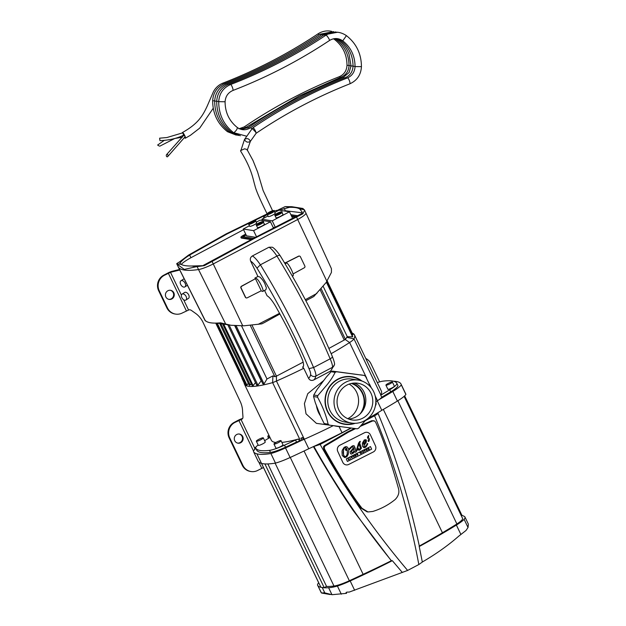<?xml version="1.0" encoding="UTF-8"?>
<svg xmlns="http://www.w3.org/2000/svg" width="626" height="626" viewBox="0 0 626 626"><rect width="100%" height="100%" fill="white"/><g stroke="black" fill="none" stroke-linecap="round" stroke-linejoin="round"><path stroke-width="0.94" d="M261.003 290.879L262.67 291.426C264.798 291.755 258.828 279.392 256.535 278.633L254.915 278.061L257.943 276.489L250.658 261.136C249.86 258.945 250.431 257.223 252.372 255.956L268.961 247.231L272.247 247.207C272.427 247.278 274.775 247.99 280.119 255.604L280.119 255.604C300.245 288.304 317.672 321.975 332.406 356.624L332.406 356.624C334.394 361.789 335.012 364.582 334.261 365.005A3.842 3.623 12.9 0 1 332.437 367.337L315.856 376.062A3.842 3.623 -167.1 0 1 310.621 374.614A73.821 16.566 62.2 0 1 308.571 378.339L303.751 368.276L302.554 367.063L303.172 366.742M250.658 261.136A17.935 4.022 62.2 0 1 256.996 268.171L260.369 264.806A21.785 4.891 -117.8 0 0 252.372 255.956M256.996 268.171A174.294 39.109 62.2 0 1 308.986 368.636L313.571 367.54A178.144 39.978 -117.8 0 0 260.369 264.806L276.95 256.081A178.144 39.978 62.2 0 1 330.152 358.815L313.571 367.54A12.176 2.731 -117.8 0 1 315.856 376.062A77.663 17.426 -117.8 0 1 313.642 380.021C311.466 380.905 309.776 380.342 308.571 378.339M334.261 365.005L330.669 371.015L313.642 380.021M332.203 356.421C332.774 356.914 332.093 357.712 330.152 358.815A12.176 2.731 62.2 0 1 332.437 367.337A77.663 17.426 62.2 0 1 330.223 371.296M280.205 255.948C280.049 255.072 278.961 255.111 276.95 256.081A21.785 4.891 62.2 0 0 268.961 247.231M256.496 441.283A3.858 0.626 -25.6 0 0 260.486 439.898A3.858 0.626 -25.6 0 0 263.296 437.864A3.858 0.626 -25.6 0 0 259.547 438.967A3.858 0.626 -25.6 0 0 256.339 441.197A3.858 0.626 -25.6 0 0 256.496 441.283M263.296 437.864L265.26 441.972A3.858 0.626 154.4 0 1 262.45 444.006A3.858 0.626 154.4 0 1 258.46 445.391A3.858 0.626 154.4 0 1 258.311 445.305L256.339 441.197M386.054 385.217A3.592 0.579 -25.6 0 0 389.771 383.926A3.592 0.579 -25.6 0 0 392.385 382.04A3.592 0.579 -25.6 0 0 388.902 383.065A3.592 0.579 -25.6 0 0 385.913 385.139A3.592 0.579 -25.6 0 0 386.054 385.217M392.385 382.04L394.357 386.14A3.592 0.579 154.4 0 1 391.735 388.034A3.592 0.579 154.4 0 1 388.026 389.325A3.592 0.579 154.4 0 1 387.885 389.247L385.913 385.139M274.118 444.139A3.92 0.634 -25.6 0 0 278.171 442.731A3.92 0.634 -25.6 0 0 281.035 440.665A3.92 0.634 -25.6 0 0 277.224 441.784A3.92 0.634 -25.6 0 0 273.961 444.053A3.92 0.634 -25.6 0 0 274.118 444.139M281.035 440.665L282.999 444.773A3.92 0.634 154.4 0 1 280.143 446.839A3.92 0.634 154.4 0 1 276.082 448.247A3.92 0.634 154.4 0 1 275.933 448.161L273.961 444.053M396.892 383.409L397.846 385.389A19.609 3.169 154.4 0 1 397.862 385.428A19.609 3.169 154.4 0 1 390.71 391.837A188.817 30.517 154.4 0 1 381.735 397.22L380.749 395.17A188.817 30.517 -25.6 0 0 389.724 389.779A19.609 3.169 -25.6 0 0 396.876 383.37A19.609 3.169 -25.6 0 0 396.861 383.339A117.289 18.952 -25.6 0 0 383.081 381.132A19.609 3.169 -25.6 0 0 377.329 382.611M269.978 437.449A188.817 30.517 -25.6 0 0 264.634 440.657M301.795 440.289L301.169 438.122A99.98 16.159 -25.6 0 0 302.468 437.558L303.446 439.608A99.98 16.159 154.4 0 1 302.155 440.172L301.795 440.289A15.392 2.488 154.4 0 1 300.496 440.798A99.424 16.065 154.4 0 1 299.447 441.087L296.528 442.073L295.55 440.023L298.461 439.037L299.447 441.087M302.155 440.172L301.169 438.122M300.816 438.239A15.392 2.488 -25.6 0 0 302.468 437.558M258.139 444.953A19.609 3.169 -25.6 0 0 255.737 448.122A19.609 3.169 -25.6 0 0 255.76 448.153A117.289 18.952 -25.6 0 0 269.532 450.36A19.609 3.169 -25.6 0 0 284.501 445.164A188.817 30.517 -25.6 0 0 295.55 440.023M244.171 382.463A99.424 16.065 -25.6 0 0 244.414 384.106L271.308 440.235A99.424 16.065 -25.6 0 0 275.878 442.488M281.872 442.41A99.424 16.065 -25.6 0 0 298.461 439.037M380.749 395.17A15.384 2.488 -25.6 0 0 380.851 394.983A99.98 16.159 -25.6 0 0 381.359 391.031L354.472 334.902A99.98 16.159 -25.6 0 0 352.219 333.134M296.528 442.073A188.817 30.517 154.4 0 1 285.487 447.222A19.609 3.169 154.4 0 1 270.518 452.41A117.289 18.952 154.4 0 1 256.738 450.211A19.609 3.169 154.4 0 1 256.723 450.172A19.609 3.169 154.4 0 1 256.707 450.133M244.414 384.106A99.424 16.065 -25.6 0 0 272.623 382.619L300.496 440.798M333.235 425.657A99.988 16.159 154.4 0 1 304.322 439.233A15.392 2.488 154.4 0 1 303.446 439.608M234.883 325.473L262.834 383.816L264.039 383.902L266.981 378.996L272.92 375.882L272.623 382.619A15.392 2.488 -25.6 0 0 276.449 381.054A99.988 16.159 -25.6 0 0 303.751 368.276M381.735 397.22A15.384 2.488 154.4 0 1 377.478 400.718A99.988 16.159 154.4 0 1 375.905 401.735M264.008 217.746A8.31 1.346 -25.6 0 0 264.673 217.731A8.31 1.346 -25.6 0 1 264.008 217.746A8.31 1.346 -25.6 0 1 263.679 217.566A8.31 1.346 -25.6 0 1 267.294 214.499A8.31 1.346 -25.6 0 0 264.008 217.746M274.243 211.197A8.31 1.346 -25.6 0 1 278.656 210.375A8.31 1.346 -25.6 0 0 274.243 211.197L274.54 211.079M302.217 212.793L285.331 210.743A18.506 2.989 -25.6 0 0 284.157 210.939M262.286 220.07L261.676 220.375M243.577 229.672L190.93 257.716A18.318 2.958 -25.6 0 0 181.313 264.415M251.01 239.609L241.393 238.076A4.507 0.728 154.4 0 1 241.213 237.974L240.893 237.293A4.507 0.728 -25.6 0 0 241.065 237.387L251.957 239.132M246.151 235.032L244.743 235.767A3.013 0.485 -25.6 0 0 243.264 236.683M295.48 217.081L291.716 216.479M274.086 227.481L273.108 227.324M255.478 237.277L246.542 235.845L243.264 229.006L253.6 230.658L270.455 221.784L260.119 220.133L256.245 222.167M255.651 220.923L256.637 222.973A3.842 0.618 154.4 0 1 253.827 225A3.842 0.618 154.4 0 1 249.852 226.385A3.842 0.618 154.4 0 1 249.696 226.299L248.718 224.241A3.842 0.618 -25.6 0 0 248.866 224.327A3.842 0.618 -25.6 0 0 253.233 222.754A3.842 0.618 -25.6 0 0 255.651 220.923C256.417 219.749 254.649 220.149 250.337 222.128C248.616 223.208 248.076 223.912 248.718 224.241M274.219 211.15L275.205 213.2A3.842 0.618 154.4 0 1 272.404 215.227A3.842 0.618 154.4 0 1 268.421 216.604A3.842 0.618 154.4 0 1 268.264 216.526L267.286 214.468A3.842 0.618 -25.6 0 0 267.435 214.554A3.842 0.618 -25.6 0 0 271.801 212.973A3.842 0.618 -25.6 0 0 274.219 211.15C274.986 209.976 273.218 210.375 268.906 212.355C267.185 213.435 266.645 214.139 267.286 214.468M263.421 222.167L264.407 224.218A3.842 0.618 154.4 0 1 261.598 226.244A3.842 0.618 154.4 0 1 257.622 227.621A3.842 0.618 154.4 0 1 257.466 227.543L256.488 225.485A3.842 0.618 -25.6 0 0 256.637 225.571A3.842 0.618 -25.6 0 0 261.003 223.991A3.842 0.618 -25.6 0 0 263.421 222.167C264.188 220.994 262.419 221.393 258.108 223.372C256.386 224.452 255.846 225.157 256.488 225.485M281.99 212.386L282.975 214.444A3.842 0.618 154.4 0 1 280.174 216.471A3.842 0.618 154.4 0 1 276.191 217.848A3.842 0.618 154.4 0 1 276.043 217.77L275.057 215.712A3.842 0.618 -25.6 0 0 275.205 215.798A3.842 0.618 -25.6 0 0 279.572 214.217A3.842 0.618 -25.6 0 0 281.99 212.386C282.756 211.22 280.988 211.619 276.676 213.591C274.955 214.679 274.415 215.383 275.057 215.712M256.503 236.722L253.6 230.658M249.438 225.751L243.264 229.006M273.359 227.848L270.455 221.784M275.15 226.941L272.232 220.861L289.47 211.791L279.11 210.133L274.814 212.394M262.497 220.508L261.871 219.21L272.232 220.861M268.006 215.978L261.871 219.21M292.647 218.411L289.47 211.791M291.395 215.798L295.941 216.526A2.77 0.446 154.4 0 1 296.051 216.58A2.77 0.446 154.4 0 1 295.855 216.909M297.593 216.056A4.507 0.728 -25.6 0 0 297.671 215.798A4.507 0.728 -25.6 0 0 297.319 215.688L290.847 214.655M245.705 234.101L243.725 235.149A4.507 0.728 -25.6 0 0 240.893 237.293M253.546 238.326L242.645 236.581A3.013 0.485 154.4 0 1 242.52 236.518A3.013 0.485 154.4 0 1 244.414 235.086L245.822 234.351M237.677 443.106A4.617 4.437 99.1 0 0 239.132 434.014M234.734 440.704A4.617 4.437 -80.9 0 1 239.445 434.053A4.617 4.437 -80.9 0 1 243.099 439.311A4.617 4.437 -80.9 0 1 234.734 440.704M168.809 299.361A4.617 4.437 99.1 0 0 170.256 290.268M165.867 296.959A4.617 4.437 -80.9 0 1 170.577 290.308A4.617 4.437 -80.9 0 1 174.224 295.566A4.617 4.437 -80.9 0 1 165.867 296.959M179.764 270.009L170.491 272.318L164.309 275.323A11.534 11.088 99.1 0 0 159.278 290.832L167.478 307.937A11.534 11.088 99.1 0 0 175.609 314.095A11.534 11.088 99.1 0 0 182.346 312.969L189.013 309.847A4.617 2.809 57.2 0 1 191.587 310.551L195.672 313.454A15.384 9.374 57.2 0 1 203.262 322.86L240.611 402.346A19.938 12.152 57.2 0 1 242.583 411.814L242.951 416.705A4.617 2.809 57.2 0 1 242.019 419.13A4.617 2.809 57.2 0 1 241.487 419.365L234.805 422.495A11.534 11.088 99.1 0 0 229.773 437.997L242.896 465.376A11.534 11.088 99.1 0 0 251.018 471.534A11.534 11.088 99.1 0 0 257.763 470.408L263.476 467.544M268.562 438.294L268.069 437.261A1.542 0.939 57.2 0 1 268.178 435.735A1.542 0.939 57.2 0 1 268.351 435.665A1.542 0.939 -122.8 0 0 268.531 435.586A1.542 0.939 -122.8 0 0 268.836 435.062M244.148 382.948L242.239 378.957A3.842 2.348 57.2 0 1 241.761 377.439M184.224 278.906A3.639 2.222 -122.8 0 0 183.481 279.133L180.922 280.784A3.639 2.222 57.2 0 1 184.764 282.639A3.639 2.222 57.2 0 1 184.873 286.904A3.639 2.222 57.2 0 1 180.671 284.4A3.639 2.222 57.2 0 1 180.922 280.784M185.891 300.05L188.457 298.399A3.529 2.152 -122.8 0 0 188.348 294.267A3.529 2.152 -122.8 0 0 184.631 292.467L182.072 294.126A3.529 2.152 57.2 0 1 185.789 295.918A3.529 2.152 57.2 0 1 185.891 300.05A3.529 2.152 57.2 0 1 181.822 297.624A3.529 2.152 57.2 0 1 182.072 294.126M254.704 449.468A3.748 2.285 57.2 0 1 255.439 447.316A3.748 2.285 57.2 0 1 255.971 447.113M159.278 290.832L158.652 290.73A11.534 11.088 -80.9 0 1 163.683 275.221L167.698 273.108A4.617 0.743 154.4 0 1 172.033 271.332L179.498 269.47M175.609 314.095L174.975 313.994A11.534 11.088 -80.9 0 1 166.852 307.843L167.478 307.937M158.652 290.73L166.852 307.843M251.018 471.534L250.392 471.433A11.534 11.088 -80.9 0 1 242.262 465.282L242.896 465.376M229.773 437.997L229.147 437.903L242.262 465.282M229.147 437.903A11.534 11.088 -80.9 0 1 234.171 422.393L238.201 420.273A4.617 0.743 154.4 0 1 242.536 418.497L242.63 418.465M220.563 322.836L230.963 325.27L243.835 325.817L261.864 323.845L264.54 322.492L261.864 323.845M257.943 276.489L259.743 276.958C262.45 279.368 264.336 282.115 265.408 285.213C265.784 287.522 266.895 286.395 265.886 289.752L263.014 291.246M262.67 291.426L265.886 289.752M292.295 276.05L292.827 275.776C294.956 276.105 288.985 263.749 286.692 262.99L285.112 263.804M286.677 262.983L284.384 262.599M285.112 263.796L286.692 262.99M255.205 278.68L254.915 278.061M255.463 278.687L241.683 286.262A1.307 1.26 99.1 0 0 241.127 288.007L245.556 297.24A1.307 1.26 99.1 0 0 247.223 297.827L261.245 290.761L255.463 278.687L241.472 286.223A1.307 1.26 99.1 0 0 240.924 287.968L245.345 297.209A1.307 1.26 99.1 0 0 246.378 297.921M305.856 300.723L313.814 296.505L326.154 282.498L331.428 272.42L331.428 268.679L304.619 210.226L302.867 213.795L254.477 238.396L204.319 265.651L196.267 266.723L184.263 269.415L176.79 263.945L181.086 264.297C182.862 265.494 186.423 266.066 191.783 266.011L196.267 266.723M305.95 213.004A15.267 2.465 154.4 0 1 297.702 219.507L213.263 263.945A15.713 2.535 154.4 0 1 198.528 269.556L197.182 266.746M302.554 367.063A16.409 3.686 62.2 0 0 302.906 366.961A16.409 3.686 62.2 0 0 302.585 360.177A124.151 27.857 62.2 0 0 276.825 308.454A16.949 3.803 62.2 0 0 267.106 295.824L264.626 290.589M293.046 273.961L304.299 267.779A1.307 1.26 99.1 0 0 304.846 266.034L300.425 256.793A1.307 1.26 99.1 0 0 298.759 256.214L285.886 262.701M299.392 256.089A1.307 1.26 99.1 0 0 298.547 256.183L285.722 262.646M272.92 375.882L274.877 376.711L276.402 376.171L303.14 362.157M328.877 348.432L345.427 339.386L347.281 336.671L352.579 336.851L352.242 336.365M331.162 353.69A99.988 16.159 -25.6 0 0 349.605 342.539L345.09 339.409M225.798 324.268L198.528 269.556C187.057 271.183 180.296 270.315 178.238 266.958L176.751 263.609L179.764 261.723L180.969 261.918L179.803 263.335L181.086 264.297M191.783 266.011L204.319 265.651M203.176 265.463L253.663 238.271L254.477 238.396M253.663 238.271L301.701 213.607L302.867 213.795M304.353 209.702L299.705 208.959C297.757 207.746 294.353 207.206 289.478 207.323L285.127 206.627L291.771 206.697L302.898 208.474L304.619 210.226M301.701 213.607L302.256 212.175L299.705 208.959M179.764 261.723L188.606 255.064L226.166 233.874L226.98 233.999L189.655 255.048C185.398 257.763 182.502 260.056 180.969 261.918M267.232 214.327L226.98 233.999M276.097 210.563L279.227 210.148M226.166 233.874L267.138 213.881M278.343 209.874L285.127 206.627M289.478 207.323L279.556 210.062M206.087 321.208L205.179 320.723L178.238 266.958A21.292 3.443 154.4 0 1 178.222 266.926A21.292 3.443 154.4 0 1 178.214 266.919A21.292 3.443 154.4 0 1 178.199 266.872M279.908 313.986L264.54 322.492M313.814 296.505L310.958 298.07M366.664 378.159L349.605 342.539A15.384 2.488 -25.6 0 0 353.964 338.862A99.98 16.159 -25.6 0 0 354.472 334.902M351.914 334.949L352.986 334.753L327.179 280.886M245.11 383.261L245.619 383.402M246.425 384.787L246.934 385.084L248.311 383.308M249.547 384.724L250.275 384.982L251.261 383.715M255.463 382.564L253.139 385.616L252.278 385.819L222.911 324.534L224.225 324.213M256.793 384.912L257.928 385.147L261.308 380.631M217.738 323.173L216.831 323.877L218.544 323.298M246.934 385.084L217.574 323.806M220.743 323.65L220.023 324.26L221.581 323.783M250.275 384.982L221.072 324.049M223.513 324.096L222.911 324.534M253.139 385.624L223.818 324.425M257.928 385.147L229.108 324.988M261.089 380.686L234.625 325.465M264.039 383.902L236.072 325.528M266.981 378.996L241.464 325.739M274.877 376.711L250.181 325.168M276.434 376.156L251.91 324.988M344.269 340.09L320.105 289.658M345.427 339.386L321.06 288.531M347.281 336.671L323.071 286.152M352.579 336.851L326.373 282.146M352.688 334.926L326.96 281.23M330.63 425.297L316.412 423.356L306.02 413.833L304.408 403.629L307.773 393.66L323.767 380.498M347.72 418.669A19.492 18.733 99.1 0 0 356.648 392.252A19.492 18.733 99.1 0 0 349.183 384.098M216.972 323.619L216.721 323.094M176.775 263.906L205.14 320.371C207.269 322.781 212.417 323.603 220.571 322.836M365.764 358.479A11.534 11.088 -80.9 0 1 370.928 363.698L379.646 381.883M360.028 413.997A19.492 18.733 99.1 0 0 362.227 393.144A19.492 18.733 99.1 0 0 351.374 383.448M316.404 405.515A25.369 24.383 99.1 0 0 318.626 412.722A25.369 24.383 99.1 0 0 320.504 415.985M334.331 425.805A25.369 24.383 99.1 0 0 336.498 426.259L337.101 426.353A25.369 24.383 99.1 0 0 340.614 426.642M317.758 408.981A25.369 24.383 99.1 0 0 319.229 412.816A25.369 24.383 99.1 0 0 319.385 413.129M334.816 425.868A25.369 24.383 99.1 0 0 337.101 426.353M362.063 411.689A19.946 19.171 99.1 0 0 362.618 392.932A19.946 19.171 99.1 0 0 352.25 383.276M166.665 154.52L183.981 135.067L185.124 136.75L167.635 156.664A1.244 0.845 -95.3 0 0 167.995 155.835A1.244 0.845 -95.3 0 0 167.588 154.575A1.244 0.845 -95.3 0 0 166.665 154.52A1.244 0.845 -95.3 0 0 166.453 156.226A1.244 0.845 -95.3 0 0 167.635 156.664M183.293 134.895L183.77 135.349M159.168 146.007L157.619 145.052L159.168 146.007M182.675 132.853L183.786 135.067C177.338 138.369 169.396 140.224 159.951 140.647L159.614 138.174L166.892 137.54L182.675 132.853M256.081 133.166L255.956 132.391L252.231 128.526L244.484 139.512C245.893 142.212 247.857 142.83 250.369 141.366L250.369 141.366C249.125 138.604 247.168 137.947 244.516 139.402L240.674 151.195C252.043 169.411 252.982 179.459 254.868 185.312C255.705 189.631 259.837 199.248 267.271 214.155M272.576 210.751L263.1 190.484L257.576 171.947L252.99 160.467L247.02 149.528L244.594 148.8L240.556 150.6M252.231 128.526L253.006 127.853A3.153 0.681 62.4 0 1 254.453 129.214A3.153 0.681 62.4 0 1 255.956 132.391M252.865 127.978L252.967 127.72C282.764 107.594 314.26 90.997 347.43 77.914A3.193 0.814 -111.5 0 1 349.159 80.097A3.193 0.814 -111.5 0 1 349.957 83.594A3.193 0.814 -111.5 0 1 349.77 83.853C316.873 96.827 285.652 113.306 256.112 133.299L250.369 141.366L247.192 150.342M252.865 127.939C254.093 128.166 255.165 129.911 256.073 133.158M184.717 137.845A3.193 0.689 -117.6 0 0 185.241 138.221A3.193 0.689 -117.6 0 0 185.359 138.205A3.193 0.689 -117.6 0 0 184.6 135.279A3.193 0.689 -117.6 0 0 182.51 132.532A3.193 0.689 -117.6 0 0 182.401 132.548A3.193 0.689 -117.6 0 0 182.283 133.041M366.014 419.858L358.573 428.223L357.196 428.818L329.276 425.109L328.11 424.178C326.193 415.437 322.672 406.438 317.538 397.174L317.742 395.648L327.547 384.184C331.005 379.763 333.517 375.819 335.098 372.353L336.467 371.758L364.418 375.467L332.508 371.116L331.138 371.711L326.381 376.993L317.069 389.497L313.782 395.014L313.579 396.54L315.293 402.675L320.966 417.166L324.151 423.544L325.317 424.475L329.166 425.093M362.016 381.062A24.062 23.123 99.2 0 0 329.918 385.945A24.062 23.123 99.2 0 0 329.174 414.482A24.062 23.123 99.2 0 0 355.2 423.301M329.276 425.109L325.317 424.475M375.843 401.462L376.132 403.394L375.232 406.556M376.132 403.394L375.921 404.92M360.435 374.825L364.395 375.459L365.561 376.39L370.882 387.337M354.347 383.049A18.577 17.849 -80.8 0 1 358.964 385.702A18.577 17.849 -80.8 0 1 364.958 406A18.577 17.849 -80.8 0 1 348.549 419.005M343.924 416.36A18.577 17.849 -80.8 0 1 338.564 394.325A18.577 17.849 -80.8 0 1 357.884 383.253A18.577 17.849 -80.8 0 1 365.92 386.821A18.577 17.849 -80.8 0 1 371.281 408.856A18.577 17.849 -80.8 0 1 351.969 419.929A18.577 17.849 -80.8 0 1 343.924 416.36M367.798 384.301A21.746 20.901 -80.8 0 1 374.074 410.093A21.746 20.901 -80.8 0 1 351.46 423.059A21.746 20.901 -80.8 0 1 342.046 418.88A21.746 20.901 -80.8 0 1 335.779 393.089A21.746 20.901 -80.8 0 1 358.385 380.123A21.746 20.901 -80.8 0 1 367.798 384.301M354.167 423.309A23.741 22.818 -80.8 0 1 325.637 396.868A23.741 22.818 -80.8 0 1 361.038 380.741M352.43 452.715L351.601 452.559L351.421 451.659L354.034 447.825L351.444 451.667L351.624 452.559L353.252 452.191L353.893 450.884L354.034 447.825M368.323 448.967L368.683 448.435M368.393 449.656L367.9 448.623L368.62 448.271L367.916 448.623L368.393 449.656L368.432 449.061L369.34 449.171L368.62 448.271M369.05 449.304L368.636 448.959M357.415 454.359L357.305 453.952L356.773 454.312L357.023 455.141L357.947 454.687L357.775 454.32L357.266 454.961L357.29 454.28M357.29 454.546L357.775 454.32M356.695 454.609L357.313 455.212M356.75 454.312L357.305 453.952M366.437 450.579L365.96 449.546L366.789 449.132L365.983 449.554L366.453 450.579L367.313 450.141L366.633 450.25L366.93 449.585L366.335 449.609L366.805 449.132M366.437 449.82L366.93 449.585M366.625 450.243L367.157 449.984M348.51 459.734L348.009 458.678L348.51 459.734L349.363 459.304L348.721 459.406L348.314 458.529M348.713 459.398L349.238 459.148M353.518 455.916L354.026 456.972L353.244 456.072M353.22 456.064L353.729 457.121M363.706 444.264L365.279 442.105L365.467 440.516L364.715 440.438L364.035 441.604L363.401 444.202L363.589 442.699M363.565 442.699L364.715 440.438M355.701 452.277L357.047 450.477L355.717 452.285L354.324 451.362L353.948 452.755L351.319 454.124L353.925 452.747L354.3 451.354M351.319 454.124L350.458 453.662L350.098 451.909L352.986 448.459L353.087 446.588L352.086 446.878L353.087 446.588M352.07 446.878L348.76 450.164L348.252 454.186L347.234 456.197L345.92 457.23L347.211 456.197L348.228 454.179L348.737 450.164L352.07 446.878M345.896 457.23L344.582 457.543L345.896 457.23M344.582 457.543L342.242 455.525L341.999 451.698L342.265 450.188L344.175 447.324L345.896 446.604L347.211 446.98L345.888 446.604M347.195 446.98L347.907 447.825L347.195 446.98M347.884 447.825L348.572 449.272L347.884 447.825M348.549 449.272L351.89 446.26L353.041 445.681L354.277 445.9L353.041 445.681M354.261 445.9L355.333 448.623L354.261 445.9M355.318 448.623L355.333 448.623A1.448 1.393 -80.9 0 1 355.388 449.061A1.448 1.393 99.1 0 0 355.318 448.623M355.349 450.172L355.372 449.061L355.365 450.172A0.845 0.814 99.1 0 0 355.505 450.47A0.845 0.814 -80.9 0 1 355.349 450.172L355.365 450.172M355.912 450.877L355.482 450.47L355.912 450.877L356.468 450.102L358.502 443.286L359.621 441.627L360.224 441.314L360.279 442.011L360.208 441.33M360.255 442.011L359.653 442.637L360.255 442.011M359.629 442.629L359.801 443.372L359.629 442.629M359.778 443.365L361.46 448.193L359.723 450.133L361.437 448.193L359.778 443.365M359.707 450.133L359.019 450.125L359.707 450.133M358.839 450.125A0.579 0.556 99.1 0 0 358.995 450.125L359.019 450.125A0.579 0.556 -80.9 0 1 358.753 450.102L358.002 449.836L358.385 448.466L359.066 449.21L358.377 448.482M359.402 449.429L359.042 449.21L360.286 448.678L360.302 447.762L358.941 443.904L358.588 444.937L358.917 443.904M357.031 450.47L358.588 444.937L357.047 450.477M347.43 461.44L371.641 449.155L347.43 461.448L346.233 458.842L370.459 446.557L371.664 449.163L370.443 446.565M363.776 447.645L364.864 447.551L363.784 447.653L362.47 446.15L362.391 443.153L364.301 439.937L365.905 439.702L366.413 440.203L365.889 439.702M366.39 440.203L366.249 442.183L366.39 440.203M366.233 442.183L363.823 445.908L366.233 442.183M363.808 445.9L364.222 446.588L363.808 445.9M364.207 446.588L364.809 446.706L364.207 446.588M364.794 446.706L366.492 445.297L367.235 443.482L367.595 443.811L367.227 443.49M367.579 443.811L366.57 446.158L367.775 443.779M366.546 446.158L365.78 447.081L366.546 446.158M364.841 447.551L365.764 447.081L364.864 447.551M367.665 438.286L367.517 437.105L368.683 435.313L368.534 437.832L368.667 435.36M367.986 438.333L368.511 437.832L368.01 438.333M368.245 441.471L368.096 440.281L369.262 438.497L369.356 439.781L369.246 438.544M369.332 439.773L369.113 441.017L369.332 439.773M368.565 441.51L369.09 441.009L368.589 441.518M346.068 464.868A4.617 4.437 -80.9 0 1 346.061 464.86A4.617 4.437 -80.9 0 1 342.782 462.34L337.743 451.409A4.617 4.437 -80.9 0 1 339.84 445.235L364.465 432.746A4.617 4.437 -80.9 0 1 367.102 432.331A4.617 4.437 -80.9 0 1 367.11 432.331A4.617 4.437 99.1 0 0 364.488 432.754L339.863 445.243A4.617 4.437 99.1 0 0 337.758 451.409L342.805 462.34A4.617 4.437 99.1 0 0 348.721 464.445L373.339 451.956A4.617 4.437 99.1 0 0 375.443 445.79L370.404 434.859A4.617 4.437 99.1 0 0 367.126 432.331L367.126 432.331M350.411 458.78L349.934 457.747M364.903 450.086L364.042 450.54L365.099 451.268L364.927 450.086L364.042 450.54M364.426 450.556L364.833 451.401M351.953 457.997L351.17 457.105L351.953 457.997L352.25 456.573L352.078 457.637L351.483 456.964M352.055 457.614L352 456.698M362.837 451.964L362.806 451.401M362.642 452.512L362.83 451.135L362.642 452.512L363.69 451.98L362.853 451.143M355.474 455.673L355.513 454.859L355.505 455.689L354.535 455.36L355.012 456.385L354.95 455.65L355.983 455.885L355.513 454.859M354.95 455.665L355.678 456.041M354.535 455.36L355.012 456.385M360.599 453.537L359.825 452.661L360.615 453.537L360.779 452.794L361.507 453.107L361.327 451.917L361.194 452.801L360.466 452.348L360.607 453.107L360.099 452.535M360.584 453.075L360.693 452.238M361.171 452.778L361.327 451.917M361.233 453.224L360.787 452.809M346.17 450.454L345.231 449.773L345.865 448.701L347.062 449.836L346.89 448.787L345.583 447.41L343.979 448.623L343.471 450.078L343.588 455.055L344.973 456.769L346.256 456.119L347.195 454.202L347.305 450.352L346.17 450.454L347.305 450.352M344.128 456.237L344.973 456.769M344.112 456.237L343.588 455.055M343.564 455.047L343.165 452.496M343.142 452.488L343.471 450.078M343.447 450.071L343.979 448.623M343.964 448.615L344.754 447.715M344.73 447.707L345.583 447.41M346.295 449.437L347.062 449.836M346.272 449.437L345.849 448.725M355.599 428.614L348.439 432.159L325.473 445.79A2.261 2.175 99.1 0 0 324.526 446.894A2.903 2.794 99.1 0 0 324.831 449.554C338.416 474.085 350.795 493.656 361.969 508.257L367.986 511.951L372.791 511.45C380.741 509.016 387.995 505.205 394.56 500.002L395.256 499.438C398.519 496.027 399.576 492.333 398.433 488.358C390.945 461.636 383.394 439.687 375.764 422.495L374.817 421.126L372.783 420.883L360.748 426.165M318.673 582.767A21.808 3.521 -25.6 0 0 318.446 583.025A29.805 4.82 -25.6 0 0 317.593 585.216A29.805 4.82 -25.6 0 0 317.718 585.404A94.886 15.337 -25.6 0 0 322.21 587.485A97.093 15.689 -25.6 0 0 328.595 587.697A40.933 6.612 -25.6 0 0 337.414 586.053A23.647 3.819 -25.6 0 0 350.177 580.951A179.709 29.039 -25.6 0 0 392.338 560.677L391.305 560.747L352.884 510.112C339.793 490.917 326.623 469.735 313.391 446.565M350.936 428.012L342.023 432.707A138.479 22.38 154.4 0 1 308.774 448.748A192.26 31.073 154.4 0 1 290.112 457.52A23.811 3.85 154.4 0 1 275.479 463.115A120.748 19.516 154.4 0 1 261.652 463.459A120.638 19.492 154.4 0 1 261.558 463.436L320.872 587.227A120.638 19.492 -25.6 0 0 324.19 587.665L326.553 586.421A117.891 19.054 -25.6 0 0 333.979 586.022A20.423 3.302 -25.6 0 0 349.355 580.748A188.95 30.533 -25.6 0 0 363.127 574.316A149.857 24.218 -25.6 0 0 391.305 560.747M261.652 463.459A120.748 19.516 154.4 0 1 261.566 463.436A120.748 19.516 154.4 0 1 261.496 463.42L319.362 584.199A118.181 19.101 -25.6 0 0 319.518 584.402M361.781 425.038L371.734 420.711L373.918 420.766M371.734 420.711L372.783 420.883M367.055 511.802L360.983 508.101C347.187 489.375 334.793 469.805 323.783 449.39L323.478 446.729L324.425 445.618L347.391 431.995L354.496 428.474M347.391 431.995L348.439 432.159M360.983 508.101L361.969 508.257M323.783 449.39L324.831 449.554M323.478 446.729L324.526 446.894M324.425 445.618L325.473 445.79M317.593 585.216L321.514 593.01L324.291 592.775L332.077 594.7L346.585 593.338C345.388 592.431 346.272 592.016 349.222 592.086L407.636 570.435L418.833 564.542L422.793 561.733C436.181 553.924 448.169 545.403 458.748 536.161L466.018 530.48L468.029 527.491L468.381 524.15L464.93 516.951A36.918 5.963 -25.6 0 0 464.242 516.348L461.808 515.229L461.213 515.542M402.354 572.493L392.338 560.677M407.636 570.435C374.52 531.419 345.356 489.415 320.136 444.429L313.493 446.581M320.136 444.429L351.241 428.051M365.474 420.562L374.575 415.774C394.513 463.655 409.263 513.25 418.833 564.542M374.575 415.774C377.314 414.271 378.37 413.379 377.76 413.105L377.971 413.223C395.562 455.407 409.365 499.775 419.373 546.326M377.76 413.105L377.361 413.043M419.162 546.177L422.323 562.007M321.514 593.01L330.199 594.536M331.952 594.692L328.595 587.697M324.925 593.158L322.21 587.485M341.311 594.191L337.414 586.053M354.645 590.287L350.177 580.951M419.357 546.467A179.709 29.039 -25.6 0 0 456.385 525.073A25.423 4.108 -25.6 0 0 464.132 519.353A36.918 5.963 -25.6 0 0 464.93 516.951M468.029 527.491L464.132 519.353M419.318 546.028A149.857 24.218 -25.6 0 0 442.425 532.765A188.598 30.478 -25.6 0 0 456.894 523.978A20.212 3.271 -25.6 0 0 462.591 518.43A20.212 3.271 -25.6 0 0 462.575 518.391L404.106 396.352L462.591 518.43M321.169 592.619L317.718 585.404M404.67 395.843L461.878 515.245M264.892 463.913L324.19 587.665M267.865 463.929L326.553 586.421M275.119 463.17L333.979 586.022M290.276 457.442L349.355 580.748M304.048 451.002L363.127 574.316M383.331 409.42L442.425 532.765M397.862 400.765L456.894 523.978M301.896 440.258A192.26 31.073 154.4 0 1 285.519 447.934A23.811 3.85 154.4 0 1 270.894 453.529A120.748 19.516 154.4 0 1 256.903 453.834L261.496 463.42A120.748 19.516 154.4 0 1 258.17 461.315A23.068 3.725 154.4 0 1 258.155 461.276A23.068 3.725 154.4 0 1 258.131 461.237M393.496 381.226A120.748 19.516 154.4 0 1 394.716 381.289A120.748 19.516 154.4 0 1 401.047 384.106L405.64 393.691A120.748 19.516 154.4 0 1 405.891 394.466A23.811 3.85 154.4 0 1 397.393 401.047A192.26 31.073 154.4 0 1 381.805 410.304A114.488 18.498 154.4 0 1 367.094 419.099M270.894 453.529L275.479 463.115M304.228 439.272L308.774 448.748M339.089 426.58L342.023 432.707M377.275 400.851L381.805 410.304M401.047 384.106A120.748 19.516 154.4 0 1 401.305 384.888A23.811 3.85 154.4 0 1 392.807 391.461A192.26 31.073 154.4 0 1 379.043 399.662M401.305 384.888L405.891 394.466M256.903 453.834A120.748 19.516 154.4 0 1 253.585 451.729A23.068 3.725 154.4 0 1 253.561 451.69A23.068 3.725 154.4 0 1 255.87 448.396M308.986 368.636A8.326 1.87 62.2 0 1 310.621 374.614M390.71 391.837L389.724 389.779M285.487 447.222L284.501 445.164M270.518 452.41L269.532 450.36M256.738 450.211L255.76 448.153M276.402 376.171L276.449 381.054L304.322 439.233M249.203 223.294A3.075 0.501 154.4 0 1 251.018 221.76A3.075 0.501 154.4 0 1 254.508 220.501A3.075 0.501 154.4 0 1 252.693 222.034A3.075 0.501 154.4 0 1 249.203 223.294M267.772 213.521A3.075 0.501 154.4 0 1 269.587 211.987A3.075 0.501 154.4 0 1 273.077 210.727A3.075 0.501 154.4 0 1 271.261 212.261A3.075 0.501 154.4 0 1 267.772 213.521M256.973 224.538A3.075 0.501 154.4 0 1 258.788 223.005A3.075 0.501 154.4 0 1 262.278 221.745A3.075 0.501 154.4 0 1 260.463 223.279A3.075 0.501 154.4 0 1 256.973 224.538M275.542 214.765A3.075 0.501 154.4 0 1 277.357 213.231A3.075 0.501 154.4 0 1 280.847 211.971A3.075 0.501 154.4 0 1 279.032 213.497A3.075 0.501 154.4 0 1 275.542 214.765M241.393 238.076L241.065 237.387M244.743 235.767L244.414 235.086M170.491 272.318L181.415 295.128M183.645 299.768L188.528 309.964M241.002 419.483L254.782 448.247M163.683 275.221L164.309 275.323M168.324 273.21L186.36 310.856M238.835 420.375L253.553 451.088M258.828 462.105L261.793 468.287M234.171 422.393L234.805 422.495M268.069 437.261L269.462 436.369M241.487 419.365L242.45 418.739M316.905 293.43L305.308 299.69M279.54 313.313L258.178 324.338M296.552 217.097L326.889 281.348M212.104 261.527L242.724 325.778M190.93 257.716L189.655 255.048M285.331 210.743L284.22 208.427M380.851 394.983L353.964 338.862L346.679 337.312M369.614 384.317L371.343 387.924M375.193 395.953L377.478 400.718M223.388 84.08A3.193 0.657 -111.1 0 0 222.637 83.266L222.637 83.266A3.193 0.657 -111.1 0 0 222.551 83.266L222.551 83.266A3.193 0.657 -111.1 0 0 222.473 83.328M317.836 34.023A3.193 0.556 56.4 0 1 317.891 33.929A3.193 0.556 56.4 0 1 318 33.914A3.193 0.556 56.4 0 1 319.025 34.821M335.544 39.141A3.193 0.728 126.8 0 1 334.707 39.579L334.691 39.579A3.193 0.728 126.8 0 1 334.62 39.548L333.486 38.796M349.018 65.433L347 65.315C346.647 70.754 344.112 74.533 339.378 76.662C305.965 89.831 274.274 106.576 244.289 126.882A3.193 0.712 -124.1 0 0 244.226 126.953M340.317 77.405A3.193 0.814 -111.5 0 0 339.441 76.646A3.193 0.814 -111.5 0 0 339.378 76.662M245.533 127.681A3.193 0.712 -124.1 0 0 244.383 126.851A3.193 0.712 -124.1 0 0 244.289 126.882L238.866 128.807M236.331 135.146L227.59 131.742A3.193 0.775 -52.8 0 0 227.661 131.75A3.193 0.782 -53.1 0 0 228.537 131.257M227.496 131.703C217.66 123.901 212.723 113.58 212.668 100.731L214.687 100.903M212.668 100.731C213.216 92.562 217.183 86.85 224.562 83.579A3.193 0.657 68.9 0 1 224.742 83.61A3.193 0.657 68.9 0 1 225.399 84.393M224.562 83.579C258.029 70.66 289.815 54.212 319.902 34.242A3.193 0.556 56.4 0 1 320.097 34.258A3.193 0.556 56.4 0 1 321.044 35.134M337.563 39.454L336.843 40.017C344.879 46.465 348.932 55.002 349.018 65.628L349.042 65.613C348.745 70.582 346.53 74.22 342.383 76.528L341.389 76.975A3.193 0.814 -111.5 0 0 341.373 76.982M351.029 65.746L349.018 65.628M342.328 77.718A3.193 0.814 -111.5 0 0 341.389 76.975L299.064 96.036L245.063 127.931L240.353 129.152M247.544 127.994A3.193 0.712 -124.1 0 0 246.323 127.188A3.193 0.712 -124.1 0 0 246.308 127.195M238.342 135.459L229.578 132.055L230.548 131.57M229.507 132.016C219.679 124.214 214.734 113.893 214.679 101.044L216.698 101.216M214.679 101.044C215.234 92.875 219.194 87.163 226.573 83.892A3.193 0.657 68.9 0 1 226.847 83.986A3.193 0.657 68.9 0 1 227.418 84.706M226.573 83.892C260.048 70.973 291.826 54.525 321.92 34.555A3.193 0.556 56.4 0 1 322.218 34.633A3.193 0.556 56.4 0 1 323.055 35.447M338.736 40.205L339.574 39.767M353.048 66.059L351.029 65.941L349.05 54.227C346.898 48.484 343.424 43.797 338.643 40.174L335.591 38.546M344.347 78.031A3.193 0.814 -111.5 0 0 343.408 77.288A3.193 0.814 -111.5 0 0 343.322 77.35M249.555 128.307A3.193 0.712 -124.1 0 0 248.319 127.508A3.193 0.712 -124.1 0 0 248.279 127.547M240.361 135.772L231.534 132.336L232.559 131.883M231.526 132.329C221.69 124.527 216.745 114.206 216.698 101.357L218.709 101.529M216.698 101.357C217.245 93.188 221.213 87.476 228.592 84.205A3.193 0.657 68.9 0 1 228.967 84.4A3.193 0.657 68.9 0 1 229.429 85.026M228.592 84.205C262.059 71.286 293.837 54.838 323.932 34.868A3.193 0.556 56.4 0 1 324.354 35.033A3.193 0.556 56.4 0 1 325.066 35.76M340.747 40.518L341.585 40.08M355.059 66.372L353.048 66.246M346.358 78.344A3.193 0.814 -111.5 0 0 345.419 77.601C312.006 90.778 280.315 107.516 250.33 127.821C245.924 130.513 241.605 130.419 237.371 127.54L237.277 127.501C237.465 128.815 236.401 130.498 234.085 132.548L233.537 132.642C223.701 124.848 218.764 114.519 218.709 101.67L224.977 101.764M251.816 128.893A3.193 0.712 -124.1 0 0 250.33 127.821M237.371 127.54C229.241 121.108 225.149 112.523 225.086 101.803L225.086 101.803C225.47 96.381 228.075 92.609 232.895 90.48C266.801 77.389 299.001 60.73 329.479 40.502C333.987 37.803 338.392 37.904 342.672 40.8C350.842 47.247 354.965 55.831 355.052 66.567C354.707 72.006 352.164 75.793 347.43 77.914M218.709 101.67C219.256 93.501 223.224 87.789 230.603 84.518A3.193 0.657 68.9 0 1 231.088 84.839A3.193 0.657 68.9 0 1 232.653 88.078A3.193 0.657 68.9 0 1 232.895 90.48M230.603 84.518C264.07 71.599 295.855 55.151 325.943 35.181A3.193 0.556 56.4 0 1 326.498 35.463A3.193 0.556 56.4 0 1 328.666 38.319A3.193 0.556 56.4 0 1 329.479 40.502M342.758 40.831L346.413 35.651M361.327 66.646L355.169 66.591M336.467 371.758L332.508 371.116M331.138 371.711L335.098 372.353M328.11 424.178L324.151 423.544M317.742 395.648L313.782 395.014M313.579 396.54L317.538 397.174M351.46 423.059L345.216 422.049A21.746 20.901 -80.8 0 1 335.802 417.871A21.746 20.901 -80.8 0 1 329.534 392.079A21.746 20.901 -80.8 0 1 352.141 379.121L358.385 380.123M369.528 421.619L370.576 421.783M314.017 446.659C336.616 486.989 362.423 525.026 391.446 560.771M460.846 534.369L456.385 525.073M285.519 447.934L290.112 457.52M392.807 391.461L397.393 401.047M253.585 451.729L258.17 461.315M256.723 450.172L255.737 448.122M397.862 385.428L396.876 383.37M263.945 218.114L263.679 217.566M255.439 447.316L256.151 446.862M184.873 286.904L187.409 285.268M268.953 435.313L268.531 435.586M292.373 276.191L293.031 275.847M246.284 385.35L216.831 323.877M249.336 385.444L220.023 324.26M256.816 385.389L227.778 324.777M352.72 336.639L326.514 281.935M244.868 383.91L215.735 323.11M229.883 325.113L217.136 323.079M164.302 140.349L157.619 145.052M182.362 137.211L174.873 138.463M174.709 138.51L159.841 146.155M182.401 132.548C197.573 124.058 202.394 116.522 207.245 106.013L213.411 91.74C215.508 87.828 218.552 85.003 222.551 83.266C256.018 70.347 287.796 53.899 317.891 33.929C322.14 31.19 326.725 30.322 331.623 31.316M213.239 108.228L199.71 128.119L190.445 135.279L185.359 138.205M334.62 39.548C342.782 45.995 346.914 54.579 347 65.315M334.55 38.624L336.631 39.861M319.902 34.242L333.58 31.613M321.92 34.555L335.591 31.926M351.029 65.941L349.089 72.522L343.408 77.288C309.995 90.457 278.296 107.203 248.319 127.508L241.339 129.449M336.624 38.562L340.661 40.487C348.823 46.934 352.954 55.518 353.041 66.254C352.688 71.693 350.153 75.48 345.419 77.601M323.932 34.868L337.602 32.239M246.041 136.045L233.537 132.642M325.943 35.181C332.938 31.01 339.785 31.175 346.499 35.69C356.366 43.491 361.343 53.82 361.437 66.669C360.944 74.83 357.055 80.558 349.77 83.853M367.008 511.794L367.986 511.951M253.561 451.69L258.155 461.276"/></g></svg>
